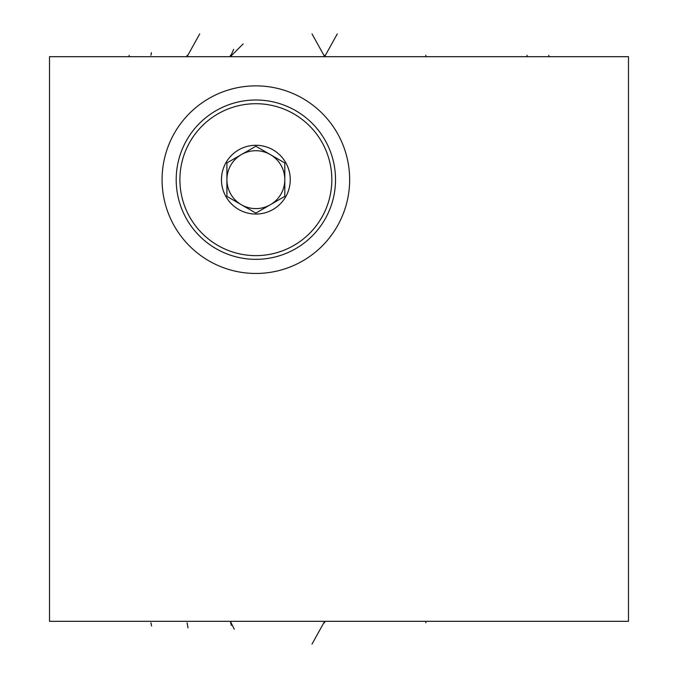 <?xml version="1.0" encoding="UTF-8"?>
<svg xmlns="http://www.w3.org/2000/svg" width="678" height="678" viewBox="0 0 678 678"><rect width="100%" height="100%" fill="white"/><g stroke="black" fill="none" stroke-linecap="round" stroke-linejoin="round"><path stroke-width="1.02" d="M628.489 56.689L49.511 56.689L49.511 621.311L628.489 621.311L628.489 56.689M162.067 179.67A93.793 93.793 0 0 1 255.86 85.869A93.793 93.793 0 0 1 349.653 179.67A93.793 93.793 0 0 1 255.86 273.463A93.793 93.793 0 0 1 162.067 179.67M179.899 179.67A75.961 75.961 0 0 1 255.86 103.709A75.961 75.961 0 0 1 331.822 179.67A75.961 75.961 0 0 1 255.86 255.631A75.961 75.961 0 0 1 179.899 179.67M290.252 179.67A34.392 34.392 0 0 0 255.86 145.278A34.392 34.392 0 0 0 221.469 179.67A34.392 34.392 0 0 0 255.86 214.062A34.392 34.392 0 0 0 290.252 179.67M176.195 179.67A79.665 79.665 0 0 1 255.86 99.997A79.665 79.665 0 0 1 335.525 179.67A79.665 79.665 0 0 1 255.86 259.335A79.665 79.665 0 0 1 176.195 179.67M255.86 146.236L226.91 162.949L226.91 196.383L255.86 213.095L284.811 196.383L284.811 162.949L270.336 154.592A28.951 28.951 0 0 1 284.811 179.67L284.811 162.949L255.86 146.236L241.385 154.592A28.951 28.951 0 0 1 284.811 179.67A28.951 28.951 0 0 1 241.385 204.739A28.951 28.951 0 0 1 226.91 179.67L226.91 196.383L241.385 204.739M226.91 162.949L226.91 179.67A28.951 28.951 0 0 1 241.385 154.592A28.951 28.951 0 0 0 226.91 179.67A28.951 28.951 0 0 0 270.336 204.739A28.951 28.951 0 0 0 284.811 179.67L284.811 196.383M255.86 213.095L270.336 204.739M129.176 55.265L129.176 56.689L129.176 55.265M548.824 55.265L548.824 56.689L548.824 55.265M527.052 55.265L527.052 56.689M233.656 49.341L230.384 56.689L230.384 55.249L230.384 56.689L243.156 43.917M150.948 55.249L151.414 52.63M425.843 55.249L425.843 56.689M312.007 33.9L324.643 56.689L324.643 55.24L324.643 56.689L337.28 33.9M187.077 55.24L187.077 56.689L199.713 33.9M234.249 629.226L230.384 621.311L231.325 625.37M151.575 625.98L150.948 622.76M425.843 621.311L425.843 622.76M324.643 621.311L324.643 622.76L324.643 621.311L312.007 644.1M188.001 627.853L187.077 622.76"/></g></svg>
